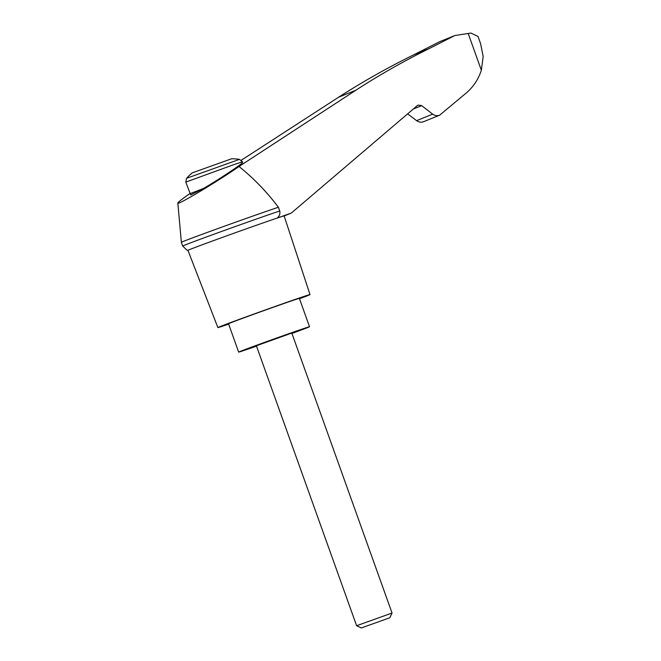 <?xml version="1.0" encoding="UTF-8"?>
<svg xmlns="http://www.w3.org/2000/svg" width="661" height="661" viewBox="0 0 661 661"><rect width="100%" height="100%" fill="white"/><g stroke="black" fill="none" stroke-linecap="round" stroke-linejoin="round"><path stroke-width="0.99" d="M189.897 193.582C182.006 199.06 177.991 202.225 177.842 203.067C176.669 205.926 217.428 181.568 239.034 166.498L355.915 90.193C379.521 74.891 403.929 61.027 429.121 48.608L413.422 54.987C387.693 67.62 362.757 81.7 338.614 97.217L241.348 160.193M177.842 203.067L181.362 242.323A54.566 0.669 -19.7 0 1 220.609 227.582A54.566 0.669 -19.7 0 1 278.413 207.257C266.87 191.93 253.741 178.346 239.034 166.498M429.121 48.608L454.826 35.537L439.672 41.684L413.422 54.987M407.639 113.857L416.604 120.657C418.834 122.244 421.214 122.574 423.726 121.649L439.664 115.171C437.202 116.08 434.864 115.733 432.666 114.138L421.66 105.628L413.315 109.024M421.66 105.628L418.165 105.107L417.231 105.677L291.303 213.073L284.156 215.973M454.826 35.537L470.921 33.05L478.027 36.462L480.597 43.643L483.158 56.499L481.357 70.256C478.093 80.113 472.483 88.177 464.518 94.432L439.664 115.171M242.637 162.267C243.818 162.887 219.865 178.916 203.357 188.55L190.699 194.954L185.791 182.114L234.093 164.548L242.48 161.821L242.637 162.267M186.567 178.296L239.456 159.359A60.217 60.217 0 0 0 231.647 158.756L192.219 172.876A60.217 60.217 0 0 0 186.567 178.296L185.791 182.114M392.047 613.036L356.618 625.719L256.377 345.769L291.807 333.078L392.047 613.028L389.816 617.754L361.336 627.95L389.816 617.754M256.509 346.141A37.636 0.463 -19.7 0 1 238.662 352.115A37.636 0.463 -19.7 0 1 240.042 351.478A37.636 0.463 -19.7 0 1 278.959 337.201A37.636 0.463 -19.7 0 1 309.522 326.741A37.636 0.463 -19.7 0 1 291.947 333.458M238.662 352.115L228.516 323.766A37.636 0.463 -19.7 0 1 229.896 323.138A37.636 0.463 -19.7 0 1 268.812 308.852A37.636 0.463 -19.7 0 1 299.375 298.4L309.522 326.741M181.362 242.323L182.7 246.066A54.566 0.669 -19.7 0 1 221.865 231.35A54.566 0.669 -19.7 0 1 279.752 210.991L278.413 207.257M279.752 210.991C280.305 213.908 279.429 216.279 277.116 218.089A51.095 0.628 -19.7 0 1 284.139 215.916L310.009 294.591A48.922 0.595 -19.7 0 1 299.507 298.755M291.303 213.073L277.116 218.089A51.095 0.628 -19.7 0 0 229.631 234.779A51.095 0.628 -19.7 0 0 189.806 249.511A51.095 0.628 -19.7 0 0 187.939 250.362L217.882 327.575A48.922 0.595 -19.7 0 1 219.675 326.757A48.922 0.595 -19.7 0 1 270.275 308.183A48.922 0.595 -19.7 0 1 310.009 294.591M228.64 324.13A48.922 0.595 -19.7 0 1 217.882 327.575M432.666 114.138L416.604 120.657M468.178 33.455L481.357 70.256M355.915 90.193L338.614 97.217M203.357 188.55L189.938 193.69M239.456 159.359L242.48 161.821M361.336 627.95L356.618 625.719M182.7 246.066L186.914 250.114L187.955 250.37"/></g></svg>
